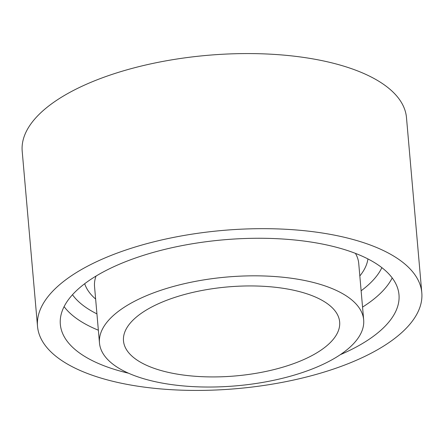 <?xml version="1.0" encoding="UTF-8"?>
<svg xmlns="http://www.w3.org/2000/svg" width="444" height="444" viewBox="0 0 444 444"><rect width="100%" height="100%" fill="white"/><g stroke="black" fill="none" stroke-linecap="round" stroke-linejoin="round"><path stroke-width="0.67" d="M295.959 362.77A108.491 44.672 175 0 0 339.654 321.978A108.491 44.672 175 0 0 227.683 286.929A108.491 44.672 175 0 0 123.493 340.887A108.491 44.672 175 0 0 184.676 375.219A108.491 44.672 175 0 0 295.959 362.77M310.267 369.73A132.601 54.601 175 0 0 363.669 319.874A132.601 54.601 175 0 0 226.817 277.039A132.601 54.601 175 0 0 99.478 342.99A132.601 54.601 175 0 0 174.253 384.948A132.601 54.601 175 0 0 310.267 369.73M340.309 354.684A169.969 69.986 175 0 0 398.984 294.733A169.969 69.986 175 0 0 223.56 239.821A169.969 69.986 175 0 0 60.334 324.359A169.969 69.986 175 0 0 128.527 373.215M344.122 365.251A192.874 79.421 175 0 0 421.8 292.735A192.874 79.421 175 0 0 222.738 230.43A192.874 79.421 175 0 0 37.518 326.357A192.874 79.421 175 0 0 146.281 387.384A192.874 79.421 175 0 0 344.122 365.251M421.8 292.735L406.482 117.638A192.874 79.421 175 0 0 207.42 55.334A192.874 79.421 175 0 0 22.2 151.26L37.518 326.357M363.669 319.874L358.735 263.47A132.601 54.601 175 0 0 355.444 253.38M96.032 276.074A132.601 54.601 175 0 0 94.544 286.585L99.478 342.99M359.829 275.952A142.802 58.797 175 0 0 367.932 258.935M84.699 283.716A142.802 58.797 175 0 0 95.638 299.067M361.127 290.776A159.773 65.79 175 0 0 381.873 267.66M72.483 294.727A159.773 65.79 175 0 0 96.931 313.886M362.554 307.087A169.969 69.986 175 0 0 392.202 277.933M64.097 306.638A169.969 69.986 175 0 0 98.357 330.203"/></g></svg>
